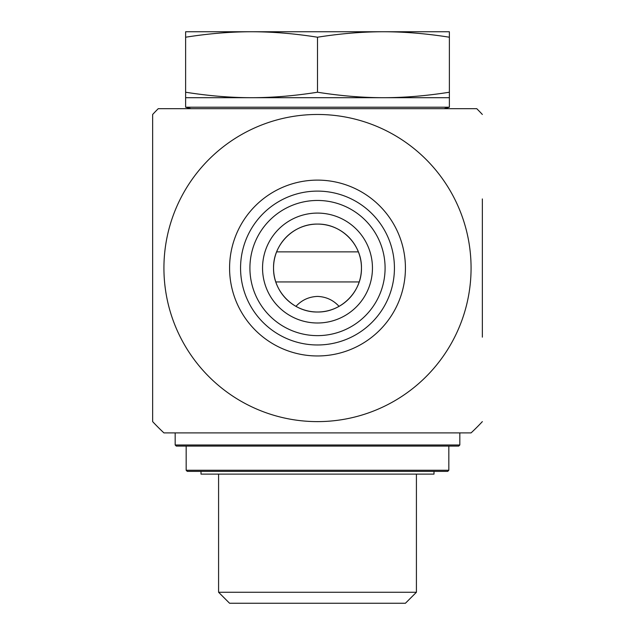 <?xml version="1.0" encoding="UTF-8"?>
<svg xmlns="http://www.w3.org/2000/svg" width="635" height="635" viewBox="0 0 635 635"><rect width="100%" height="100%" fill="white"/><g stroke="black" fill="none" stroke-linecap="round" stroke-linejoin="round"><path stroke-width="0.95" d="M152.646 231.759L152.646 304.332M317.5 421.616A153.567 153.567 0 0 0 450.493 191.254A153.567 153.567 0 0 0 184.507 191.254A153.567 153.567 0 0 0 317.5 421.616M361.458 268.041C361.887 244.356 341.225 223.663 317.5 224.084C293.775 223.663 273.113 244.356 273.542 268.041C273.113 291.727 293.775 312.42 317.5 312.007C341.225 312.42 361.887 291.727 361.458 268.041A43.958 43.958 0 0 1 317.5 312.007A43.958 43.958 0 0 1 273.542 268.041A43.958 43.958 0 0 1 317.5 224.084A43.958 43.958 0 0 1 361.458 268.041M471.067 432.895L163.933 432.895M476.766 108.68L158.234 108.68L191.111 108.68L185.618 107.212L449.382 107.212L443.889 108.68L317.5 108.68M394.43 268.041A76.93 76.93 0 0 1 279.035 334.669A76.93 76.93 0 0 1 279.035 201.414A76.93 76.93 0 0 1 394.43 268.041M405.424 268.041A87.924 87.924 0 0 0 273.542 191.897A87.924 87.924 0 0 0 273.542 344.186A87.924 87.924 0 0 0 405.424 268.041M385.088 268.041A67.588 67.588 0 0 1 317.5 335.637A67.588 67.588 0 0 1 249.912 268.041A67.588 67.588 0 0 1 317.5 200.454A67.588 67.588 0 0 1 385.088 268.041M262.549 268.041A54.951 54.951 0 0 0 317.5 322.993A54.951 54.951 0 0 0 372.451 268.041A54.951 54.951 0 0 0 317.5 213.09A54.951 54.951 0 0 0 262.549 268.041M372.451 268.041A54.951 54.951 0 0 0 290.02 220.456A54.951 54.951 0 0 0 290.02 315.635A54.951 54.951 0 0 0 372.451 268.041M482.354 198.938L482.354 337.153M163.925 432.895A225.306 225.306 0 0 1 152.646 421.616L152.646 114.475A225.306 225.306 0 0 1 158.234 108.688M295.958 306.356C301.72 300.069 308.904 296.759 317.5 296.418C326.096 296.759 333.28 300.069 339.042 306.356M416.417 592.257L218.583 592.257L229.576 603.25L405.424 603.25L416.417 592.257L416.417 474.115M218.583 474.115L218.583 592.257M449.382 97.695L185.618 97.695L185.618 92.226C208.693 95.869 230.672 97.687 251.555 97.695C272.447 97.687 294.426 95.869 317.5 92.226C340.574 95.869 362.553 97.687 383.445 97.695C404.328 97.687 426.307 95.869 449.382 92.226L449.382 107.212M449.382 31.75L449.382 37.219C426.307 33.576 404.328 31.758 383.445 31.75L449.382 31.75M383.445 31.75C362.553 31.758 340.574 33.576 317.5 37.219C294.426 33.576 272.447 31.758 251.555 31.75L383.445 31.75M251.555 31.75C230.672 31.758 208.693 33.576 185.618 37.219L185.618 31.75L251.555 31.75M317.5 37.219L317.5 92.226M185.618 37.219L185.618 92.226M185.618 97.695L185.618 107.212M449.382 37.219L449.382 92.226M201.001 471.368L201.001 474.115L433.999 474.115L433.999 471.368M186.166 470.265L187.261 471.368L447.738 471.368L448.834 470.265L186.166 470.265L186.166 446.087M218.178 446.087L458.724 446.087L459.827 444.992L175.173 444.992L176.276 446.087L218.178 446.087M358.378 251.865L276.622 251.865M275.796 281.94L359.204 281.94M471.075 432.895A225.306 225.306 0 0 0 482.354 421.616M482.354 114.467A225.306 225.306 0 0 0 476.766 108.688M448.834 470.265L448.834 446.087M175.173 432.895L175.173 444.992M459.827 432.895L459.827 444.992"/></g></svg>
